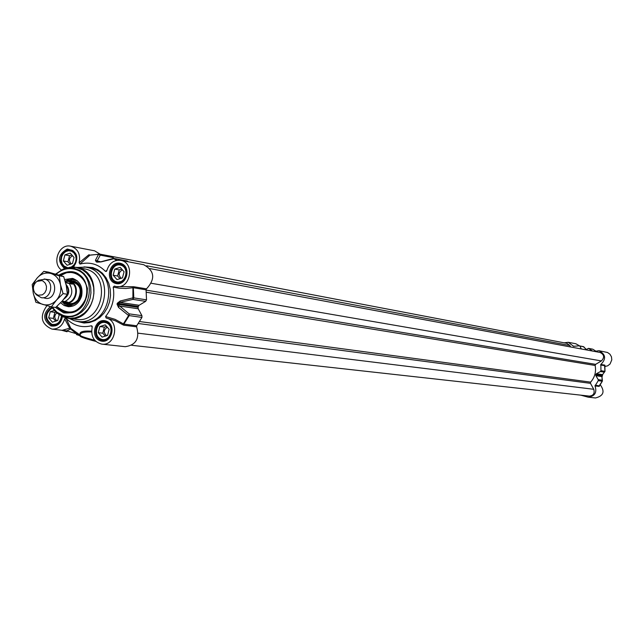 <?xml version="1.0" encoding="UTF-8"?>
<svg xmlns="http://www.w3.org/2000/svg" width="644" height="644" viewBox="0 0 644 644"><rect width="100%" height="100%" fill="white"/><g stroke="black" fill="none" stroke-linecap="round" stroke-linejoin="round"><path stroke-width="0.97" d="M43.462 297.681L44.5 298.083C56.559 301.843 58.781 277.677 46.199 279.641M33.295 293.302C34.679 299.033 37.867 302.752 42.85 304.459C47.954 305.755 52.486 304.314 56.463 300.144C60.182 295.668 61.518 290.492 60.472 284.616C59.063 278.852 55.859 275.141 50.852 273.467C45.748 272.211 41.224 273.668 37.288 277.846C33.593 282.305 32.264 287.457 33.295 293.302L32.2 284.559L37.288 277.846L43.873 271.349L59.337 275.841L60.472 284.616L63.088 293.632L56.463 300.144L51.327 306.858L35.895 302.269L33.295 293.302M51.327 306.858L55.682 307.454L62.275 300.973L67.411 294.276L66.268 285.525L63.667 276.558L48.252 272.082L43.873 271.349M63.667 276.558L59.337 275.841M67.411 294.276L63.088 293.632M100.44 254.235L566.873 343.333L569.835 345.514L570.632 346.979M150.076 268.612L600.071 352.461C604.257 354.611 604.708 357.428 601.407 360.922L595.62 364.351L595.145 365.462C596.312 371.773 594.806 377.328 590.637 382.134L590.484 383.341L593.736 389.29C594.903 393.339 593.454 395.617 589.381 396.108L131.682 345.289M65.181 281.203L68.892 281.509L72.345 284.157L65.599 282.716M65.447 282.153L72.345 284.157M62.194 301.062L67.701 302.108L64.65 302.551L61.735 301.577M64.843 302.575L65.076 302.608C76.193 304.741 80.291 284.197 69.27 281.573L68.095 281.323M61.703 301.601L65.358 303.026C76.853 305.224 81.088 283.98 69.689 281.267L65.197 281.195M35.356 293.559L36.563 294.936L41.329 297.705C51.069 299.581 54.692 281.492 45.032 279.182L38.777 280.221L37.255 281.162M38.06 295.258L42.424 294.823L44.839 292.787L46.288 289.784L46.481 286.411L45.386 283.344L43.204 281.178L41.844 280.583L36.829 281.42C32.973 284.857 32.377 288.794 35.058 293.221L38.06 295.258M100.802 261.81L113.183 258.477L100.078 262.011L97.55 262.011L96.745 261.786L96.986 261.126L100.263 255.153L113.288 257.632L112.201 256.739L99.385 254.316M128.655 261.867L126.409 260.884M146.494 288.858C155.59 278.884 154.657 270.834 143.701 264.708L120.597 260.345C135.329 262.43 130.611 289.567 116.049 286.524L114.318 286.089L113.207 287.111L118.882 288.166L125.934 288.488L133.34 287.723L146.067 289.824L146.494 288.858L133.775 286.741L116.572 286.596M106.92 270.287L105.479 271.382L106.421 271.406L106.815 270.722C109.118 263.259 113.714 259.798 120.597 260.345M132.93 286.781L132.905 299.396L145.641 301.36L146.518 299.846L146.067 289.824M145.641 301.36L139.128 305.272L119.929 302.398L132.905 299.396L133.791 297.858L133.34 287.723L133.775 286.741M118.528 307.421L119.003 305.948L138.219 308.766L141.913 315.649L129.138 313.861L117.635 304.314L117.876 303.388L119.929 302.398L120.203 300.99L117.28 303.276L117.047 304.193L118.528 307.421L128.599 315.504L123.39 323.86L115.107 319.368L105.584 316.494C112.418 307.961 114.962 298.172 113.207 287.111M117.28 303.276L138.307 306.423L139.128 305.272M138.307 306.423L138.074 307.333L117.047 304.193M138.219 308.766L138.074 307.333M105.584 316.494L106.107 317.991C119.993 320.696 115.751 346.327 101.784 344.121L125.266 346.689C136.069 345.039 139.853 338.422 136.608 326.838L136.713 325.775L141.938 317.428L141.913 315.649M123.028 324.858L123.777 325.188L123.39 323.86L123.028 324.858L115.139 320.688L106.107 317.991M101.784 344.121C93.791 341.996 90.595 336.313 92.197 327.072L92.156 326.186L91.368 325.775L92.164 327.208M61.486 330.227L67.024 331.757M125.427 267.832L120.525 264.523C110.849 262.285 106.928 280.084 116.588 282.386L123.101 281.138M110.156 324.93L105.141 321.952C95.666 320.261 92.325 337.528 101.672 339.855L102.927 340.113L108.498 338.414M51.898 307.647C44.678 313.757 44.71 319.513 51.995 324.898L53.162 325.139L58.282 323.763M75.139 253.253L70.615 250.339C61.285 248.117 57.203 265.392 66.461 267.944M100.706 254.549L94.596 250.814L70.671 246.193C77.916 248.64 80.742 254.171 79.132 262.792L79.961 264.072L89.902 255.185L98.806 254.227M113.288 257.632L113.642 258.421M56.624 306.616L61.277 310.601L66.887 312.573L61.261 310.609L56.6 306.633M60.552 275.584C65.076 272.605 69.222 271.535 72.989 272.38L66.574 272.702L60.584 275.6M60.617 302.761L64.11 305.498L68.272 306.681C74.849 306.649 79.309 303.074 81.651 295.95C83.084 286.942 80.049 281.098 72.531 278.409L64.674 279.544M64.287 302.801C71.798 306.866 77.409 304.475 81.112 295.636C81.86 284.479 77.361 279.577 67.604 280.937M60.262 275.495L63.611 273.547L67.226 272.404L70.937 272.138L74.503 272.734C95.312 277.62 87.721 316.421 66.726 312.549L64.336 312.042L56.431 306.786M63.37 316.993L68.522 318.377L76.185 319.36C102.702 324.125 112.153 275.238 85.885 269.12L76.209 267.308L70.945 267.107M69.23 318.466L74.197 320.672L77.594 321.388C105.962 326.436 116.033 274.159 87.93 267.622L85.765 267.123L76.974 267.445M105.479 271.382C98.194 264.04 89.685 261.609 79.961 264.072M90.635 255.016L98.524 254.356L95.417 260.345L96.278 261.907L97.083 262.14L100.995 261.931L113.924 258.719L116.556 260.393M55.392 307.413L63.627 312.871C78.834 314.039 86.771 305.892 87.431 288.432C82.44 272.187 72.909 267.735 58.829 275.069M117.071 260.297L113.98 258.453L127.311 261.053M97.719 262.052L100.995 261.931M95.417 260.345L100.432 261.762M98.524 254.356L100.263 255.153L98.524 254.356M146.518 299.846L133.203 297.794L120.203 300.99M136.713 325.775L123.881 324.109L129.162 315.657L129.138 313.861L128.599 315.504L141.938 317.428M80.106 335.081L70.824 328.335L69.721 328.166L70.599 328.971L70.824 328.335L65.954 318.184L64.633 318.836L69.721 328.166L62.17 330.308L51.963 329.108C41.095 324.214 39.413 316.389 46.931 305.634M64.633 318.836C62.549 325.816 58.322 329.237 51.963 329.108M91.577 331.169C82.81 330.597 79.003 331.853 80.146 334.952M65.954 318.184C73.118 325.582 81.595 328.11 91.368 325.775M61.325 269.941C51.512 262.873 59.176 243.335 70.671 246.193M88.711 254.887L79.132 262.792M80.307 334.3L80.315 334.292C80.975 332.513 84.734 331.732 91.585 331.95M80.951 336.257C80.5 337.005 85.443 338.712 95.787 341.392C77.771 336.546 80.089 336.249 80.049 335.315L76.386 333.729L76.58 334.647L80.033 335.701M61.47 330.219L67.04 331.765L66.863 330.863L70.599 328.971L76.386 333.729L66.863 330.863L61.566 330.235M80.033 335.709L76.539 334.63M116.459 281.814C107.194 279.238 111.549 262.454 120.782 265.159C130.08 267.711 125.701 284.576 116.459 281.814M122.481 277.894L117.031 279.625L113.175 275.221L114.761 269.095L120.211 267.357L124.083 271.752L122.481 277.894M122.441 269.892C118.552 272.203 118.142 275.004 121.193 278.305M121.74 269.087L119.212 269.892L117.635 276.002L119.985 278.683M113.175 275.221L117.635 276.002M114.761 269.095L119.212 269.892M101.535 339.291C92.309 336.603 96.656 319.867 105.849 322.684C115.107 325.341 110.736 342.157 101.535 339.291M107.54 335.435L102.106 337.11L98.266 332.658L99.852 326.548L105.278 324.866L109.134 329.309L107.54 335.435M107.307 327.208C103.547 329.825 103.33 332.658 106.663 335.709M106.622 326.411L104.36 327.112L102.782 333.198L105.31 336.128M98.266 332.658L102.782 333.198M99.852 326.548L104.36 327.112M61.405 316.115C60.423 322.29 57.244 325.035 51.85 324.343C44.895 319.03 44.983 313.58 52.124 307.985M59.216 314.787L57.735 320.511L52.405 322.177L48.654 317.79L50.216 311.736L54.128 310.505M56.761 312.928C54.088 315.737 54.144 318.345 56.93 320.768M55.738 312.09L54.885 312.356L53.323 318.386L55.698 321.155M48.654 317.79L53.323 318.386M50.216 311.736L54.885 312.356M67.531 267.646L63.925 265.972L62.057 263.42L61.261 260.192L61.647 256.811L63.168 253.808L65.575 251.667L68.481 250.733L71.42 251.16L73.931 252.883L75.598 255.62L76.153 258.936L75.509 262.293L73.77 265.151L71.21 267.059M72.466 263.549L67.113 265.272L63.345 260.933L64.915 254.863L70.252 253.124L74.036 257.471L72.466 263.549M72.531 255.74C68.924 258.002 68.505 260.731 71.283 263.927M71.854 254.96L69.528 255.716L67.958 261.754L70.164 264.29M63.345 260.933L67.958 261.754M64.915 254.863L69.528 255.716M600.417 384.259L602.43 380.652L601.899 376.579L602.317 381.208L602.253 380.21L598.228 379.646L598.252 380.652L595.032 385.965C597.125 392.558 594.839 396.293 588.165 397.171L595.467 397.968C603.581 395.947 605.143 391.512 600.16 384.645M579.64 345.917L575.841 343.751L568.33 342.302L573.554 346.295L579.214 345.844L583.923 346.866M604.772 366.508L607.662 365.832L610.045 364.005L611.8 359.835L611.462 356.816L609.949 354.216L607.534 352.493L598.936 350.706C605.746 354.297 606.39 358.877 600.852 364.456L600.949 370.703L600.417 371.556L604.426 372.176L604.974 371.338L602.76 374.381M594.396 351.407L598.936 350.706M604.636 365.599L604.861 365.124L600.852 364.456M595.032 385.965L599.178 386.368L599.137 385.885L595.08 385.362M599.21 385.796L599.081 386.489M599.178 386.368L602.317 381.208M588.165 397.171L580.655 395.134M604.901 365.237L604.619 365.671M604.861 365.124L604.99 371.338L600.949 370.703M585.79 349.805L588.487 348.372L592.593 351.069M602.003 376.756L602.18 375.83L601.899 376.579L595.885 375.702L595.781 374.889L595.925 374.373L602.301 375.323L602.583 374.542M595.925 374.373L596.424 373.729L602.43 374.623L602.317 375.323M598.228 379.646L595.885 375.702M596.424 373.729L600.417 371.556M581.323 348.968L580.027 346.375M564.168 342.817L568.33 342.302M569.835 345.514L146.711 265.787M601.407 360.922L151.453 283.304M595.62 364.351L146.116 290.13M595.145 365.462L146.373 292.247M590.637 382.134L139.676 321.549M590.484 383.341L138.396 323.513M593.736 389.29L138.202 333.181M66.614 287.313L67.274 292.352M64.585 298.212C69.061 294.236 69.584 289.832 66.155 285.002M65.978 284.229C70.285 289.881 69.584 294.831 63.877 299.098M64.762 301.682C72.16 297.407 73.714 291.41 69.415 283.69M97.896 262.076L97.083 262.14M126.876 260.892L113.408 258.461M123.777 325.188L136.608 326.838M65.954 268.105C56.567 265.296 60.866 247.747 70.389 250.025L71.017 250.17C77.996 254.557 78.6 260.168 72.828 267.002M62.106 316.47C61.148 322.37 58.057 325.341 52.848 325.381L51.649 325.131C44.106 319.488 44.114 313.548 51.673 307.309M106.059 321.887C115.638 324.214 112.346 341.932 102.629 340.354L101.333 340.088C91.698 337.689 95.151 319.907 104.908 321.646L106.059 321.887M120.992 264.362C130.893 266.672 127.013 284.946 117.079 282.797L116.25 282.611C106.3 280.237 110.341 261.899 120.307 264.209L120.992 264.362M69.069 303.549C74.559 304.057 78.326 301.328 80.363 295.371C81.45 287.876 78.793 283.296 72.394 281.637M66.082 303.123C81.667 311.269 86.715 278.007 69.415 281.162M56.785 306.464C69.222 316.18 79.091 313.137 86.409 297.351C91.44 280.671 73.553 265.642 60.834 275.672M62.21 301.923L65.414 305.055L69.423 306.713M73.666 278.723L69.351 279.118L65.358 281.162M77.248 280.736L72.313 279.568L67.338 280.929M64.03 302.728L68.377 305.506L73.44 305.852M52.124 306.963L56.922 312.187L62.999 315.31C88.381 324.133 100.963 275.6 74.897 269.313C68.063 267.574 61.816 269.232 56.165 274.288M56.455 312.686L51.399 306.866L56.455 312.686L63.128 316.22L67.886 316.993L72.724 316.534L77.393 314.86L81.667 312.05L85.33 308.251L88.18 303.646L90.088 298.47L90.941 292.988L90.715 287.474L89.403 282.209L87.085 277.459L83.873 273.475L79.928 270.44L73.714 268.097L67.419 267.985L63.007 269.192L55.577 274.119M57.187 313.25L64.915 317.524L69.866 318.337L74.913 317.854L79.784 316.115L84.235 313.193L88.051 309.225L91.029 304.427L93.01 299.033L93.903 293.326L93.662 287.578L92.293 282.096L89.878 277.145L86.529 272.992L82.424 269.828L75.944 267.389L70.325 267.163L63.981 268.83M58.685 314.401L68.522 318.377C95.175 323.167 104.69 273.942 78.286 267.783L76.209 267.308L65.752 268.17M96.278 261.907L98.411 262.092M89.226 254.742L89.846 255.201M94.692 340.257C85.507 337.834 80.629 336.176 80.057 335.274L80.315 334.292M73.593 267.027C79.381 257.061 77.264 251.063 67.242 249.035C57.984 254.509 57.091 261.037 64.553 268.612M50.441 306.616C42.673 313.66 42.842 320.108 50.948 325.945C57.179 326.822 61.003 323.715 62.42 316.615M100.649 340.918C111.718 344.371 116.975 324.133 105.833 320.945C94.781 317.556 89.564 337.681 100.649 340.918M115.574 283.424C126.691 286.749 131.964 266.463 120.774 263.396C109.673 260.144 104.441 280.317 115.574 283.424M85.765 267.123L92.044 268.347C120.066 274.867 110.027 326.951 81.74 321.911L77.594 321.388M75.742 321.074L84.05 323.03L89.605 322.515L94.966 320.607L99.876 317.395L104.078 313.048L107.355 307.776L109.544 301.851L110.527 295.572L110.253 289.261L108.739 283.231L106.075 277.797L102.38 273.225L97.856 269.756L92.728 267.55L83.97 266.89M595.257 385.152L599.073 385.845M600.594 365.003L604.603 365.671L604.957 371.33M583.351 346.633L586.29 349.475M592.569 349.153L588.487 348.372M588.761 348.468L592.842 349.241L595.515 350.932M598.252 380.652L602.277 381.208L599.129 385.885M602.164 375.83L595.781 374.889M574.15 346.214L573.216 346.037M68.28 281.348L67.87 281.283M65.076 302.608L64.65 302.551M72.764 281.702L68.666 281.034M69.439 303.598L65.358 303.026M48.381 279.665L44.154 278.989M117.804 286.813L116.049 286.524M122.199 264.837L120.525 264.523M119.043 282.853L117.393 282.571M106.815 322.169L105.141 321.952M104.594 340.298L102.927 340.113M54.764 325.341L53.162 325.139M72.233 250.645L70.615 250.339M67.435 303.058C71.299 304.427 74.793 303.396 77.916 299.975C82.569 289.84 80.154 283.722 70.687 281.621M63.007 269.192L55.561 274.111M89.902 255.185L98.886 254.227L112.201 256.739M117.264 286.725L117.707 286.805M70.389 250.025C76.169 249.614 79.59 261.706 72.724 267.002M61.977 316.405C61.913 321.485 58.87 324.471 52.848 325.381M104.908 321.646C113.247 322.048 115.743 339.509 102.629 340.354M120.307 264.209C128.631 265.062 130.257 282.652 117.079 282.797M602.744 374.397L604.99 371.338L604.708 365.389M586.338 349.451L583.48 346.649L579.342 345.86M595.523 350.932L592.866 349.249M602.06 376.941L602.72 374.422"/></g></svg>
